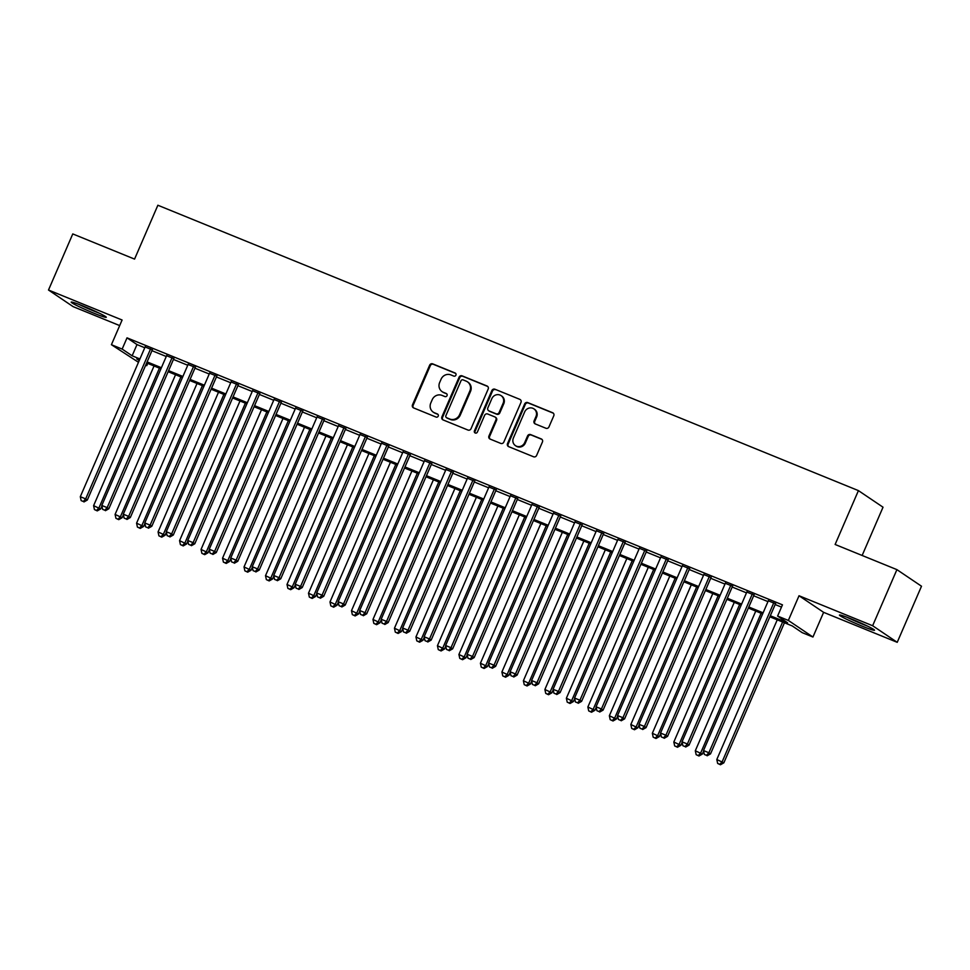 <?xml version="1.0" encoding="UTF-8"?>
<svg xmlns="http://www.w3.org/2000/svg" width="970" height="970" viewBox="0 0 970 970"><rect width="100%" height="100%" fill="white"/><g stroke="black" fill="none" stroke-linecap="round" stroke-linejoin="round"><path stroke-width="1.45" d="M455.924 375.147A1.685 1.588 -56 0 0 455.112 373.001L432.705 363.871A2.401 2.267 -56 0 0 429.637 365.217L412.48 404.866A2.401 2.267 -56 0 0 413.644 407.933L436.051 417.064A1.685 1.588 -56 0 0 437.664 414.117A1.685 1.588 -56 0 0 437.385 413.972L434.487 412.796A7.699 7.275 -56 0 1 430.789 402.999L432.22 399.688A7.699 7.275 -56 0 1 442.017 395.396L444.915 396.572A1.685 1.588 -56 0 0 446.527 393.638A1.685 1.588 -56 0 0 446.248 393.493L443.351 392.304A7.699 7.275 -56 0 1 439.652 382.507L441.083 379.209A7.699 7.275 -56 0 1 450.88 374.905L453.778 376.093A1.685 1.588 -56 0 0 455.924 375.147M851.805 619.151A19.109 1.212 -156.6 0 0 839.45 615.065A19.109 1.212 -156.6 0 0 862.172 626.147A19.109 1.212 -156.6 0 0 874.528 630.245A19.109 1.212 -156.6 0 0 851.805 619.151M83.553 306.205A19.109 1.212 -156.6 0 0 71.198 302.119A19.109 1.212 -156.6 0 0 93.92 313.201A19.109 1.212 -156.6 0 0 106.276 317.299A19.109 1.212 -156.6 0 0 83.553 306.205M545.904 428.255A2.401 2.267 -56 0 0 548.959 426.909L553.773 415.791A2.401 2.267 -56 0 0 552.621 412.723L527.728 402.586A2.401 2.267 -56 0 0 524.673 403.932L507.516 443.581A2.401 2.267 -56 0 0 508.668 446.636L533.561 456.773A2.401 2.267 -56 0 0 536.616 455.427L542.436 441.993A2.401 2.267 -56 0 0 541.284 438.937L530.626 434.596A2.401 2.267 -56 0 0 527.559 435.942L524.685 442.599A6.438 6.075 -56 0 1 515.446 445.642A6.438 6.075 -56 0 1 513.397 438.003L524.685 411.898A6.438 6.075 -56 0 1 533.924 408.867A6.438 6.075 -56 0 1 535.973 416.506L534.094 420.847A2.401 2.267 -56 0 0 535.246 423.914L545.904 428.255M896.91 569.632L921.5 586.219L897.226 642.322L872.636 625.735L896.91 569.632L835.121 544.473L858.426 490.614L157.867 205.24L134.563 259.099L72.774 233.928L48.5 290.03L122.099 320.015L111.417 344.702L122.159 349.079L127.022 337.851L782.463 604.843L777.601 616.059L788.343 620.436L812.945 637.023L802.19 632.646L792.223 625.929L769.853 616.811M872.636 625.735L799.025 595.75L788.343 620.436M488.177 389.067A2.401 2.267 -56 0 0 487.025 385.999L462.132 375.863A2.401 2.267 -56 0 0 459.065 377.209L441.908 416.857A2.401 2.267 -56 0 0 443.072 419.913L467.952 430.049A2.401 2.267 -56 0 0 471.02 428.716L488.177 389.067M494.93 389.225L519.823 399.361A2.401 2.267 -56 0 1 520.975 402.429L503.818 442.077A2.401 2.267 -56 0 1 500.762 443.411L490.105 439.07A2.401 2.267 -56 0 1 488.953 436.015L495.912 419.937A2.401 2.267 -56 0 0 494.748 416.87L487.68 413.996A2.401 2.267 -56 0 0 484.624 415.342L477.373 432.074A1.685 1.588 -56 0 1 474.961 432.875A1.685 1.588 -56 0 1 474.427 430.874L491.863 390.57A2.401 2.267 -56 0 1 494.93 389.225L519.823 399.361M48.5 290.03L73.09 306.617L119.686 325.593M152.302 349.891L145.112 346.957M173.8 358.633L166.597 355.711M195.285 367.387L188.083 364.465M216.771 376.142L209.581 373.22M238.268 384.896L231.066 381.974M259.754 393.65L252.552 390.716M281.239 402.404L274.049 399.47M302.737 411.159L295.535 408.224M324.222 419.913L317.02 416.979M345.708 428.667L338.518 425.733M367.206 437.421L360.003 434.487M388.691 446.176L381.489 443.241M410.177 454.93L402.986 451.996M431.674 463.684L424.472 460.75M453.16 472.438L445.957 469.504M474.645 481.193L467.455 478.258M496.143 489.947L488.941 487.013M517.628 498.701L510.438 495.767M539.114 507.455L531.924 504.521M560.611 516.21L553.409 513.275M582.097 524.964L574.907 522.03M603.595 533.718L596.392 530.784M625.08 542.472L617.878 539.538M646.566 551.215L639.375 548.292M668.063 559.969L660.861 557.047M689.549 568.723L682.346 565.801M711.034 577.477L703.844 574.555M732.532 586.232L725.33 583.297M754.017 594.986L746.815 592.052M127.022 337.851L136.988 344.58L144.76 347.745M151.963 350.679L166.258 356.499M173.448 359.433L187.743 365.253M194.946 368.188L209.229 374.008M216.431 376.942L230.727 382.762M237.917 385.696L252.212 391.516M259.414 394.45L273.698 400.27M280.9 403.205L295.195 409.025M302.385 411.959L316.681 417.779M323.883 420.713L338.166 426.533M345.368 429.455L359.664 435.287M366.854 438.21L381.149 444.042M388.352 446.964L402.647 452.796M409.837 455.718L424.132 461.538M431.323 464.472L445.618 470.292M452.82 473.227L467.116 479.047M474.306 481.981L488.601 487.801M495.791 490.735L510.087 496.555M517.289 499.489L531.584 505.309M538.774 508.244L553.07 514.064M560.272 516.998L574.555 522.818M581.757 525.752L596.053 531.572M603.243 534.506L617.538 540.326M624.741 543.261L639.024 549.081M646.226 552.015L660.521 557.835M667.712 560.769L682.007 566.589M689.209 569.523L703.492 575.343M710.695 578.278L724.99 584.098M732.18 587.032L746.476 592.852M753.678 595.786L767.961 601.606M775.163 604.54L781.48 607.111M775.503 603.74L768.313 600.806M862.136 555.471L883.027 507.201L858.426 490.614M799.025 595.75L823.615 612.337L897.226 642.322M823.615 612.337L812.945 637.023M147.743 363.398L146.761 365.666L145.67 365.217M138.468 362.283L111.417 344.702M770.313 615.756L787.567 622.788L777.601 616.059M122.159 349.079L132.138 355.796L139.91 358.961M147.1 361.895L161.396 367.715M168.598 370.649L182.893 376.469M190.084 379.403L204.379 385.223M211.581 388.158L225.864 393.978M233.067 396.912L247.362 402.732M254.552 405.666L268.848 411.486M276.05 414.42L290.333 420.24M297.535 423.175L311.831 428.995M319.021 431.929L333.316 437.749M340.518 440.683L354.802 446.503M362.004 449.437L376.299 455.257M383.489 458.192L397.785 464.012M404.987 466.946L419.27 472.766M426.473 475.7L440.768 481.52M447.958 484.454L462.253 490.274M469.456 493.209L483.739 499.029M490.941 501.963L505.237 507.783M512.427 510.705L526.722 516.537M533.924 519.459L548.208 525.291M555.41 528.213L569.705 534.046M576.895 536.968L591.191 542.788M598.393 545.722L612.688 551.542M619.878 554.476L634.174 560.296M641.364 563.23L655.659 569.05M662.862 571.985L677.157 577.805M684.347 580.739L698.643 586.559M705.845 589.493L720.128 595.313M727.33 598.247L741.626 604.067M748.816 607.002L763.111 612.822M139.45 360.028L136.782 358.936L139.219 360.573M145.767 364.999L146.761 365.666M762.65 613.877L748.367 608.057M741.165 605.122L726.87 599.302M719.679 596.368L705.384 590.548M698.182 587.614L683.886 581.794M676.696 578.86L662.401 573.04M655.211 570.105L640.915 564.285M633.713 561.363L619.418 555.531M612.228 552.609L597.932 546.777M590.73 543.855L576.447 538.023M569.245 535.1L554.949 529.28M547.759 526.346L533.464 520.526M526.261 517.592L511.978 511.772M504.776 508.838L490.48 503.018M483.29 500.083L468.995 494.263M461.793 491.329L447.509 485.509M440.307 482.575L426.012 476.755M418.822 473.821L404.526 468.001M397.324 465.066L383.041 459.246M375.839 456.312L361.543 450.492M354.353 447.558L340.058 441.738M332.855 438.804L318.572 432.984M311.37 430.049L297.075 424.229M289.885 421.295L275.589 415.475M268.387 412.541L254.104 406.721M246.901 403.787L232.606 397.967M225.416 395.032L211.12 389.212M203.918 386.278L189.623 380.458M182.433 377.524L168.137 371.704M160.947 368.782L146.652 362.95M136.988 344.58L132.138 355.796M442.102 391.637L442.769 392.086A7.699 7.275 -56 0 0 444.017 392.753L443.351 392.304M446.818 393.905L444.017 392.753M433.238 412.129L433.893 412.577A7.699 7.275 -56 0 0 435.154 413.244L434.487 412.796M437.955 414.384L435.154 413.244M455.694 373.414L433.372 364.32A2.401 2.267 -56 0 0 430.304 365.666L413.147 405.314A2.401 2.267 -56 0 0 413.608 407.909M487.728 386.46A2.401 2.267 -56 0 0 487.68 386.448L462.799 376.311A2.401 2.267 -56 0 0 459.731 377.657L442.575 417.306A2.401 2.267 -56 0 0 443.023 419.901M463.114 379.888A1.685 1.588 -56 0 0 460.968 380.834L445.909 415.633A1.685 1.588 -56 0 0 446.721 417.779L449.777 419.028A7.699 7.275 -56 0 0 459.574 414.724L469.868 390.934A7.699 7.275 -56 0 0 466.17 381.137L463.114 379.888M446.442 417.633L447.109 418.082A1.685 1.588 -56 0 0 447.388 418.228L446.721 417.779M467.431 381.804L468.098 382.253A7.699 7.275 -56 0 1 470.535 391.383L460.241 415.172A7.699 7.275 -56 0 1 450.444 419.476L447.388 418.228M495.136 417.076L495.803 417.524A2.401 2.267 -56 0 1 496.567 420.386L489.607 436.464A2.401 2.267 -56 0 0 490.068 439.058M495.597 389.673A2.401 2.267 -56 0 0 492.53 391.019L475.094 431.323A1.685 1.588 -56 0 0 475.324 433.056M503.127 403.253A6.438 6.075 -56 0 0 501.078 395.614A6.438 6.075 -56 0 0 491.838 398.658L487.861 407.849A2.401 2.267 -56 0 0 489.013 410.916L496.082 413.79A2.401 2.267 -56 0 0 499.15 412.444L503.127 403.253L503.794 403.702A6.438 6.075 -56 0 0 501.745 396.063L501.078 395.614M488.625 410.698L489.292 411.147A2.401 2.267 -56 0 0 489.68 411.365L489.013 410.916M503.794 403.702L499.817 412.893A2.401 2.267 -56 0 1 496.749 414.238L489.68 411.365M533.924 408.867L534.591 409.316A6.438 6.075 -56 0 1 536.64 416.954L534.761 421.295A2.401 2.267 -56 0 0 535.21 423.902M515.446 445.642L516.101 446.091A6.438 6.075 -56 0 0 525.34 443.047L524.685 442.599M541.975 439.398A2.401 2.267 -56 0 0 541.939 439.386L531.293 435.045A2.401 2.267 -56 0 0 528.226 436.391L525.34 443.047M553.324 413.184A2.401 2.267 -56 0 0 553.288 413.171L528.395 403.035A2.401 2.267 -56 0 0 525.328 404.381L508.171 444.017A2.401 2.267 -56 0 0 508.632 446.624M154.048 365.969L93.605 505.661L100.637 508.971L101.911 506.013M96.6 510.45L94.442 509.577L97.255 510.899L96.6 510.45L98.976 507.856L159.419 368.163M94.442 509.577L93.605 505.661M100.637 508.971L97.255 510.899M150.641 348.763L85.675 498.883L80.304 496.701L145.27 346.581M152.472 349.503L87.336 500.011L85.675 498.883L83.299 501.49L81.153 500.605L83.299 501.49M83.966 501.939L87.336 500.011M80.304 496.701L81.153 500.605M97.388 312.279A16.538 1.055 23.4 0 1 93.993 310.933A16.538 1.055 23.4 0 1 80.934 305.162M78.825 304.35A18.988 1.212 -156.6 0 0 94.66 311.382A18.988 1.212 -156.6 0 0 99.425 313.262M847.077 617.284A18.988 1.212 -156.6 0 0 867.689 626.208M865.64 625.226A16.538 1.055 23.4 0 1 849.186 618.108M175.546 374.723L115.09 514.415L122.123 517.725L123.408 514.767M118.085 519.205L115.939 518.332L118.752 519.653L118.085 519.205L120.462 516.61L180.917 376.906M115.939 518.332L115.09 514.415M122.123 517.725L118.752 519.653M197.031 383.477L136.576 523.169L143.608 526.48L144.894 523.521M139.571 527.959L137.425 527.086L140.238 528.408L139.571 527.959L141.947 525.364L202.403 385.66M137.425 527.086L136.576 523.169M143.608 526.48L140.238 528.408M218.517 392.232L158.074 531.924L165.106 535.234L166.391 532.275M161.069 536.713L158.91 535.84L161.735 537.162L161.069 536.713L163.445 534.118L223.888 394.414M158.91 535.84L158.074 531.924M165.106 535.234L161.735 537.162M240.014 400.986L179.559 540.678L186.592 543.988L187.877 541.03M182.554 545.467L180.408 544.594L183.221 545.916L182.554 545.467L184.93 542.873L245.386 403.168M180.408 544.594L179.559 540.678M186.592 543.988L183.221 545.916M172.139 357.518L107.173 507.637L101.801 505.455L166.755 355.335M173.957 358.257L108.834 508.765L107.173 507.637L104.796 510.244L102.638 509.359L104.796 510.244M105.451 510.693L108.834 508.765M101.801 505.455L102.638 509.359M193.624 366.272L128.658 516.392L123.287 514.209L188.253 364.089M195.443 367.012L130.32 517.519L128.658 516.392L126.282 518.999L124.136 518.113L126.282 518.999M126.949 519.447L130.32 517.519M123.287 514.209L124.136 518.113M215.11 375.026L150.144 525.146L144.773 522.963L209.738 372.832M216.94 375.766L151.805 526.274L150.144 525.146L147.767 527.753L145.621 526.868L147.767 527.753M148.434 528.201L151.805 526.274M144.773 522.963L145.621 526.868M236.607 383.78L171.641 533.9L166.27 531.718L231.224 381.586M238.426 384.52L173.303 535.028L171.641 533.9L169.265 536.495L167.107 535.622L169.265 536.495M169.932 536.943L173.303 535.028M166.27 531.718L167.107 535.622M261.5 409.74L201.045 549.432L208.077 552.742L209.362 549.784M204.039 554.222L201.893 553.349L204.706 554.67L204.039 554.222L206.416 551.627L266.871 411.923M201.893 553.349L201.045 549.432M208.077 552.742L204.706 554.67M258.093 392.535L193.127 542.654L187.756 540.472L252.721 390.34M259.911 393.274L194.788 543.782L193.127 542.654L190.75 545.249L188.604 544.376L190.75 545.249M191.417 545.698L194.788 543.782M187.756 540.472L188.604 544.376M282.985 418.494L222.542 558.187L229.575 561.497L230.86 558.538M225.537 562.976L223.391 562.103L226.204 563.424L225.537 562.976L227.914 560.381L288.357 420.677M223.391 562.103L222.542 558.187M229.575 561.497L226.204 563.424M279.578 401.289L214.612 551.409L209.241 549.226L274.207 399.094M281.409 402.029L216.274 552.536L214.612 551.409L212.236 554.003L210.09 553.13L212.236 554.003M212.903 554.452L216.274 552.536M209.241 549.226L210.09 553.13M304.483 427.249L244.028 566.941L251.06 570.251L252.345 567.292M247.023 571.73L244.876 570.857L247.689 572.179L247.023 571.73L249.399 569.135L309.854 429.431M244.876 570.857L244.028 566.941M251.06 570.251L247.689 572.179M301.076 410.043L236.11 560.163L230.739 557.98L295.704 407.849M302.895 410.783L237.771 561.29L236.11 560.163L233.734 562.758L231.587 561.885L233.734 562.758M234.4 563.206L237.771 561.29M230.739 557.98L231.587 561.885M325.968 436.003L265.513 575.695L272.546 579.005L273.831 576.034M268.508 580.484L266.362 579.611L269.175 580.933L268.508 580.484L270.885 577.89L331.34 438.185M266.362 579.611L265.513 575.695M272.546 579.005L269.175 580.933M322.561 418.797L257.596 568.917L252.224 566.735L317.19 416.603M324.38 419.537L259.257 570.045L257.596 568.917L255.219 571.512L253.073 570.639L255.219 571.512M255.886 571.961L259.257 570.045M252.224 566.735L253.073 570.639M347.454 444.757L287.011 584.449L294.043 587.759L295.329 584.789M290.006 589.239L287.86 588.366L290.673 589.687L290.006 589.239L292.382 586.644L352.825 446.94M287.86 588.366L287.011 584.449M294.043 587.759L290.673 589.687M344.047 427.552L279.081 577.671L273.71 575.489L338.675 425.357M345.878 428.291L280.742 578.799L279.081 577.671L276.705 580.266L274.558 579.393L276.705 580.266M277.371 580.715L280.742 578.799M273.71 575.489L274.558 579.393M368.952 453.511L308.496 593.203L315.529 596.514L316.814 593.543M311.491 597.993L309.345 597.108L312.158 598.441L311.491 597.993L313.868 595.386L374.323 455.694M309.345 597.108L308.496 593.203M315.529 596.514L312.158 598.441M365.544 436.306L300.579 586.426L295.207 584.243L360.173 434.111M367.363 437.046L302.24 587.541L300.579 586.426L298.202 589.02L296.056 588.147L298.202 589.02M298.869 589.469L302.24 587.541M295.207 584.243L296.056 588.147M390.437 462.266L329.982 601.958L337.014 605.268L338.3 602.297M332.977 606.747L330.831 605.862L333.644 607.196L332.977 606.747L335.353 604.14L395.808 464.448M330.831 605.862L329.982 601.958M337.014 605.268L333.644 607.196M387.03 445.06L322.064 595.18L316.693 592.997L381.659 442.866M388.861 445.8L323.725 596.295L322.064 595.18L319.688 597.775L317.542 596.902L319.688 597.775M320.355 598.223L323.725 596.295M316.693 592.997L317.542 596.902M411.923 471.02L351.479 610.712L358.512 614.022L359.797 611.051M354.474 615.501L352.328 614.616L355.141 615.95L354.474 615.501L356.851 612.894L417.306 473.202M352.328 614.616L351.479 610.712M358.512 614.022L355.141 615.95M408.515 453.814L343.55 603.934L338.178 601.739L403.144 451.62M410.346 454.554L345.211 605.05L343.55 603.934L341.173 606.529L339.027 605.656L341.173 606.529M341.84 606.977L345.211 605.05M338.178 601.739L339.027 605.656M433.42 479.762L372.965 619.466L379.997 622.776L381.283 619.806M375.96 624.256L373.814 623.37L376.627 624.692L375.96 624.256L378.336 621.649L438.792 481.957M373.814 623.37L372.965 619.466M379.997 622.776L376.627 624.692M430.013 462.557L365.047 612.688L359.676 610.494L424.642 460.374M431.832 463.308L366.708 613.804L365.047 612.688L362.671 615.283L360.525 614.41L362.671 615.283M363.338 615.732L366.708 613.804M359.676 610.494L360.525 614.41M454.906 488.516L394.45 628.221L401.495 631.531L402.768 628.56M397.457 632.998L395.299 632.125L398.112 633.446L397.457 632.998L399.822 630.403L460.277 490.711M395.299 632.125L394.45 628.221M401.495 631.531L398.112 633.446M451.499 471.311L386.533 621.443L381.161 619.248L446.127 469.128M453.329 472.063L388.194 622.558L386.533 621.443L384.156 624.037L382.01 623.164L384.156 624.037M384.823 624.486L388.194 622.558M381.161 619.248L382.01 623.164M476.391 497.27L415.948 636.975L422.981 640.285L424.266 637.314M418.943 641.752L416.797 640.879L419.61 642.201L418.943 641.752L421.32 639.157L481.775 499.465M416.797 640.879L415.948 636.975M422.981 640.285L419.61 642.201M472.984 480.065L408.018 630.197L402.647 628.002L467.613 477.883M474.815 480.817L409.692 631.312L408.018 630.197L405.654 632.792L403.496 631.919L405.654 632.792M406.309 633.24L409.692 631.312M402.647 628.002L403.496 631.919M497.889 506.025L437.434 645.729L444.466 649.039L445.751 646.068M440.428 650.506L438.282 649.633L441.095 650.955L440.428 650.506L442.805 647.911L503.26 508.219M438.282 649.633L437.434 645.729M444.466 649.039L441.095 650.955M494.482 488.819L429.516 638.951L424.145 636.756L489.11 486.637M496.3 489.571L431.177 640.067L429.516 638.951L427.139 641.546L424.993 640.673L427.139 641.546M427.806 641.995L431.177 640.067M424.145 636.756L424.993 640.673M519.374 514.779L458.919 654.483L465.964 657.793L467.237 654.823M461.926 659.26L459.768 658.387L462.581 659.709L461.926 659.26L464.303 656.666L524.746 516.974M459.768 658.387L458.919 654.483M465.964 657.793L462.581 659.709M515.967 497.574L451.001 647.705L445.63 645.511L510.596 495.391M517.798 498.325L452.663 648.821L451.001 647.705L448.625 650.3L446.479 649.427L448.625 650.3M449.292 650.749L452.663 648.821M445.63 645.511L446.479 649.427M540.872 523.533L480.417 663.237L487.449 666.548L488.734 663.577M483.412 668.015L481.265 667.142L484.078 668.463L483.412 668.015L485.788 665.42L546.243 525.728M481.265 667.142L480.417 663.237M487.449 666.548L484.078 668.463M537.453 506.328L472.499 656.46L467.116 654.265L532.081 504.145M539.284 507.08L474.16 657.575L472.499 656.46L470.123 659.054L467.964 658.181L470.123 659.054M470.777 659.503L474.16 657.575M467.116 654.265L467.964 658.181M562.357 532.287L501.902 671.992L508.935 675.302L510.22 672.331M504.897 676.769L502.751 675.896L505.564 677.218L504.897 676.769L507.274 674.174L567.729 534.482M502.751 675.896L501.902 671.992M508.935 675.302L505.564 677.218M558.95 515.082L493.985 665.214L488.613 663.019L553.579 512.9M560.769 515.834L495.646 666.329L493.985 665.214L491.608 667.809L489.462 666.936L491.608 667.809M492.275 668.257L495.646 666.329M488.613 663.019L489.462 666.936M583.843 541.042L523.388 680.746L530.432 684.044L531.705 681.086M526.395 685.523L524.236 684.65L527.049 685.972L526.395 685.523L528.771 682.928L589.214 543.236M524.236 684.65L523.388 680.746M530.432 684.044L527.049 685.972M580.436 523.836L515.47 673.968L510.099 671.773L575.064 521.654M582.267 524.576L517.131 675.084L515.47 673.968L513.094 676.563L510.947 675.69L513.094 676.563M513.76 677.011L517.131 675.084M510.099 671.773L510.947 675.69M605.341 549.796L544.885 689.488L551.918 692.798L553.203 689.84M547.88 694.278L545.734 693.404L548.547 694.726L547.88 694.278L550.257 691.683L610.712 551.991M545.734 693.404L544.885 689.488M551.918 692.798L548.547 694.726M601.921 532.591L536.968 682.722L531.584 680.528L596.55 530.408M603.752 533.33L538.629 683.838L536.968 682.722L534.591 685.317L532.433 684.444L534.591 685.317M535.246 685.766L538.629 683.838M531.584 680.528L532.433 684.444M626.826 558.55L566.371 698.242L573.403 701.553L574.689 698.594M569.366 703.032L567.22 702.159L570.033 703.48L569.366 703.032L571.742 700.437L632.197 560.745M567.22 702.159L566.371 698.242M573.403 701.553L570.033 703.48M623.419 541.345L558.453 691.464L553.082 689.282L618.048 539.162M625.238 542.084L560.114 692.592L558.453 691.464L556.077 694.071L553.931 693.186L556.077 694.071M556.744 694.52L560.114 692.592M553.082 689.282L553.931 693.186M648.312 567.304L587.868 706.997L594.901 710.307L596.174 707.348M590.863 711.786L588.705 710.913L591.518 712.235L590.863 711.786L593.24 709.191L653.683 569.487M588.705 710.913L587.868 706.997M594.901 710.307L591.518 712.235M644.904 550.099L579.939 700.219L574.567 698.036L639.533 547.917M646.735 550.839L581.6 701.346L579.939 700.219L577.562 702.826L575.416 701.94L577.562 702.826M578.229 703.274L581.6 701.346M574.567 698.036L575.416 701.94M669.809 576.059L609.354 715.751L616.386 719.061L617.672 716.102M612.349 720.54L610.203 719.667L613.016 720.989L612.349 720.54L614.725 717.945L675.181 578.241M610.203 719.667L609.354 715.751M616.386 719.061L613.016 720.989M666.402 558.853L601.436 708.973L596.065 706.79L661.019 556.671M668.221 559.593L603.097 710.101L601.436 708.973L599.06 711.58L596.902 710.695L599.06 711.58M599.715 712.029L603.097 710.101M596.065 706.79L596.902 710.695M691.295 584.813L630.839 724.505L637.872 727.815L639.157 724.857M633.834 729.294L631.688 728.421L634.501 729.743L633.834 729.294L636.211 726.7L696.666 586.995M631.688 728.421L630.839 724.505M637.872 727.815L634.501 729.743M687.888 567.608L622.922 717.727L617.55 715.545L682.516 565.413M689.706 568.347L624.583 718.855L622.922 717.727L620.545 720.334L618.399 719.449L620.545 720.334M621.212 720.783L624.583 718.855M617.55 715.545L618.399 719.449M712.78 593.567L652.337 733.259L659.37 736.569L660.655 733.611M655.332 738.049L653.174 737.176L655.999 738.497L655.332 738.049L657.709 735.454L718.152 595.75M653.174 737.176L652.337 733.259M659.37 736.569L655.999 738.497M709.373 576.362L644.407 726.481L639.036 724.299L704.002 574.167M711.204 577.101L646.068 727.609L644.407 726.481L642.031 729.076L639.885 728.203L642.031 729.076M642.698 729.525L646.068 727.609M639.036 724.299L639.885 728.203M734.278 602.321L673.823 742.014L680.855 745.324L682.14 742.365M676.817 746.803L674.671 745.93L677.484 747.252L676.817 746.803L679.194 744.208L739.649 604.504M674.671 745.93L673.823 742.014M680.855 745.324L677.484 747.252M730.871 585.116L665.905 735.236L660.534 733.053L725.487 582.921M732.689 585.856L667.566 736.363L665.905 735.236L663.529 737.83L661.37 736.957L663.529 737.83M664.195 738.279L667.566 736.363M660.534 733.053L661.37 736.957M755.763 611.076L695.308 750.768L702.341 754.078L703.626 751.12M698.303 755.557L696.157 754.684L698.97 756.006L698.303 755.557L700.679 752.962L761.135 613.258M696.157 754.684L695.308 750.768M702.341 754.078L698.97 756.006M752.356 593.87L687.39 743.99L682.019 741.807L746.985 591.676M754.175 594.61L689.052 745.118L687.39 743.99L685.014 746.585L682.868 745.712L685.014 746.585M685.681 747.033L689.052 745.118M682.019 741.807L682.868 745.712M777.249 619.83L716.806 759.522L723.838 762.832L784.451 622.764M719.801 764.311L717.654 763.438L720.467 764.76L719.801 764.311L722.177 761.717L782.62 622.012M717.654 763.438L716.806 759.522M723.838 762.832L720.467 764.76M773.842 602.625L708.876 752.744L703.505 750.562L768.47 600.43M775.673 603.364L710.537 753.872L708.876 752.744L706.499 755.339L704.353 754.466L706.499 755.339M707.166 755.788L710.537 753.872M703.505 750.562L704.353 754.466M413.147 405.314L412.48 404.866M430.304 365.666L429.637 365.217M433.372 364.32L432.705 363.871M442.575 417.306L441.908 416.857M459.731 377.657L459.065 377.209M462.799 376.311L462.132 375.863M487.68 386.448L487.025 385.999M450.444 419.476L449.777 419.028M460.241 415.172L459.574 414.724M470.535 391.383L469.868 390.934M489.607 436.464L488.953 436.015M496.567 420.386L495.912 419.937M475.094 431.323L474.427 430.874M492.53 391.019L491.863 390.57M496.749 414.238L496.082 413.79M499.817 412.893L499.15 412.444M534.761 421.295L534.094 420.847M536.64 416.954L535.973 416.506M528.226 436.391L527.559 435.942M531.293 435.045L530.626 434.596M541.939 439.386L541.284 438.937M508.171 444.017L507.516 443.581M525.328 404.381L524.673 403.932M528.395 403.035L527.728 402.586M553.288 413.171L552.621 412.723"/></g></svg>
